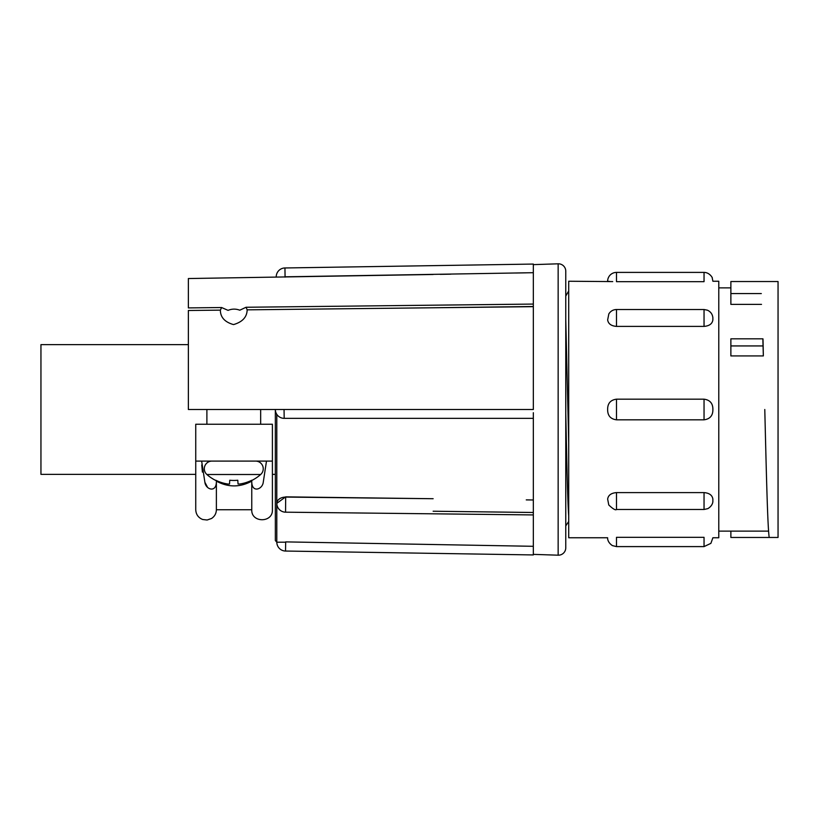 <?xml version="1.0" encoding="UTF-8"?>
<svg xmlns="http://www.w3.org/2000/svg" width="819" height="819" viewBox="0 0 819 819"><rect width="100%" height="100%" fill="white"/><g stroke="black" fill="none" stroke-linecap="round" stroke-linejoin="round"><path stroke-width="1.23" d="M526.259 499.887L533.333 499.979M533.333 554.371L558.149 555.19A7.371 7.371 0 0 0 565.765 547.829L565.765 271.171A7.371 7.371 0 0 0 558.149 263.81L533.333 264.629L533.333 306.664L247.164 309.838C246.99 317.045 242.496 321.939 233.681 324.539L233.343 324.539C224.723 322.041 220.403 317.25 220.372 310.135L221.611 307.534L228.061 310.36C231.961 308.763 235.872 308.712 239.793 310.206L246.069 307.258L247.164 309.838M533.333 412.704L533.333 554.33M188.37 344.635L40.95 344.635L40.95 474.365L195.741 474.365L195.741 424.242L272.399 424.242L272.399 509.746C273.075 523.034 251.095 523.065 251.761 509.746L251.761 481.142C239.998 487.489 228.204 487.489 216.38 481.142C216.697 493.273 205.702 489.67 204.883 482.258L201.648 461.097M260.657 424.242L260.657 409.5M206.89 424.242L206.89 409.5M533.333 272.696L285.073 276.812L284.94 267.967L533.333 264.066L533.333 264.67L533.333 264.066M440.192 274.355L450.819 274.17M515.642 273.014L526.259 272.829M565.765 462.151L565.765 383.783M568.714 442.741L565.765 319.553L565.765 296.058L568.714 290.97M255.579 461.097L211.967 461.097A7.668 7.668 0 0 0 206.89 474.508L260.657 474.508A7.668 7.668 0 0 0 255.579 461.097M616.482 492.598L616.482 509.49C615.56 510.472 612.991 508.968 608.773 504.975L607.657 499.109C608.23 495.219 611.179 493.048 616.482 492.598L704.043 492.598C709.346 493.048 712.284 495.219 712.868 499.109L712.868 501.259C712.909 501.402 712.991 505.548 707.831 508.64L704.043 509.49L704.043 492.598M616.482 537.336C604.576 537.796 604.576 537.796 616.482 537.336L704.043 537.336C715.949 537.796 715.949 537.796 704.043 537.336L704.043 546.601L616.482 546.601L616.482 537.336M612.714 281.593L568.714 281.245L568.714 537.755L607.637 537.755C607.606 537.581 607.002 541.983 612.387 545.597L616.482 546.601M704.043 546.601L710.892 543.355L712.888 537.755L718.785 537.755L718.785 281.245L712.888 281.245L712.213 277.846C712.95 278.685 709.991 272.399 704.043 272.399L704.043 281.664L616.482 281.664L616.482 272.399L704.043 272.399M712.888 409.5C712.95 415.591 710.001 419.031 704.043 419.819L616.482 419.819C610.524 419.041 607.575 415.602 607.637 409.5C607.575 403.409 610.524 399.969 616.482 399.181L704.043 399.181C709.991 399.959 712.939 403.398 712.888 409.5M608.077 281.306L609.827 281.449M607.637 281.245A8.845 8.845 0 0 1 616.482 272.399M607.657 319.891L608.834 313.902C610.605 311.087 613.155 309.623 616.482 309.51L704.043 309.51L707.442 310.196C710.677 311.691 712.479 314.199 712.868 317.741L712.868 319.891C712.295 323.781 709.346 325.952 704.043 326.402L616.482 326.402C611.179 325.952 608.241 323.781 607.657 319.891M762.95 338.82L730.876 338.82L730.876 355.927L763.339 355.927L763.062 341.625C762.96 338.032 762.919 337.93 762.939 341.318M762.858 338.82L763.339 355.927M764.782 409.5C766.318 471.734 767.598 527.211 769.205 537.459L778.05 537.459L778.05 281.541L730.876 281.541L730.876 304.381L761.516 304.381M761.312 293.571L730.876 293.571M533.333 418.345L433.138 418.345L533.333 418.345M433.138 418.345L284.193 418.345A8.845 8.845 0 0 1 275.348 409.5L275.348 540.55L276.822 542.198L285.667 542.198L285.524 551.044L533.333 554.934M433.138 511.23L533.333 512.489M521.57 546.089L515.642 545.986M450.819 544.83L444.891 544.727M433.138 544.512L285.667 541.891C274.252 542.004 274.252 542.004 285.667 541.891L533.333 546.304M285.667 496.857L285.667 497.082A8.845 6.255 0 0 0 276.822 503.337L285.667 496.857L433.138 498.72L285.667 497.082L285.565 512.182L533.333 514.926M220.372 310.135L188.37 310.493C188.37 307.115 188.37 307.115 188.37 310.493L188.37 409.5L533.333 409.5L533.333 304.822M565.765 273.669L565.765 279.688M565.765 285.892L565.765 292.936M565.765 315.612L565.765 317.977M565.765 386.148L565.765 390.387M565.765 533.108L565.765 547.829M433.138 274.488L188.37 278.542L188.37 307.903L221.611 307.534M433.138 307.77L533.333 306.511M285.073 277.119C273.669 277.006 273.669 277.006 285.073 277.119M195.741 474.529L195.741 509.746L195.741 461.097L272.399 461.097M565.765 525.87L568.714 521.498L568.714 515.837C567.598 502.006 566.809 460.667 565.765 413.493M266.492 461.097L263.257 482.258C262.438 489.639 251.464 493.304 251.761 481.142M211.967 461.097L252.324 461.097M201.75 464.936L202.395 472.092M204.904 482.309L207.207 486.64M195.741 509.746C195.987 514.455 198.29 517.7 202.662 519.492L207.125 520.014L211.537 518.488C214.65 516.41 216.267 513.493 216.38 509.746L216.38 481.142M704.043 281.664C715.949 281.204 715.949 281.204 704.043 281.664M206.89 474.508A40.592 40.592 0 0 0 215.745 480.456L215.766 480.241A40.561 40.459 0 0 0 227.836 484.019A40.346 28.46 -84.4 0 0 229.504 484.019L229.77 480.241A37.531 37.439 0 0 0 237.786 480.241L238.053 484.019A40.346 28.46 84.4 0 0 239.711 484.019A40.561 40.459 0 0 0 251.791 480.241L251.802 480.456A40.592 40.592 0 0 0 260.657 474.508M229.504 484.019L229.77 480.241M769.205 537.459L730.876 537.459L730.876 531.121M558.149 555.19L558.149 263.81M616.482 419.819L616.482 399.181M704.043 419.819L704.043 399.181M616.482 326.402L616.482 309.51M704.043 326.402L704.043 309.51M276.791 414.353L276.791 542.024M284.05 409.5L284.193 418.345A8.845 8.845 0 0 1 275.348 409.5M763.154 345.935L730.876 345.935M275.348 474.365L272.399 474.365M718.785 531.121L768.601 531.121M276.822 503.337A8.845 8.845 0 0 0 285.565 512.182M276.822 542.198A8.845 8.845 0 0 0 285.524 551.044M246.069 307.258L533.333 304.074M284.94 267.967A8.845 8.845 0 0 0 276.228 276.812M216.38 509.746L251.761 509.746M616.482 509.49L704.043 509.49M718.785 287.878L730.876 287.878"/></g></svg>
